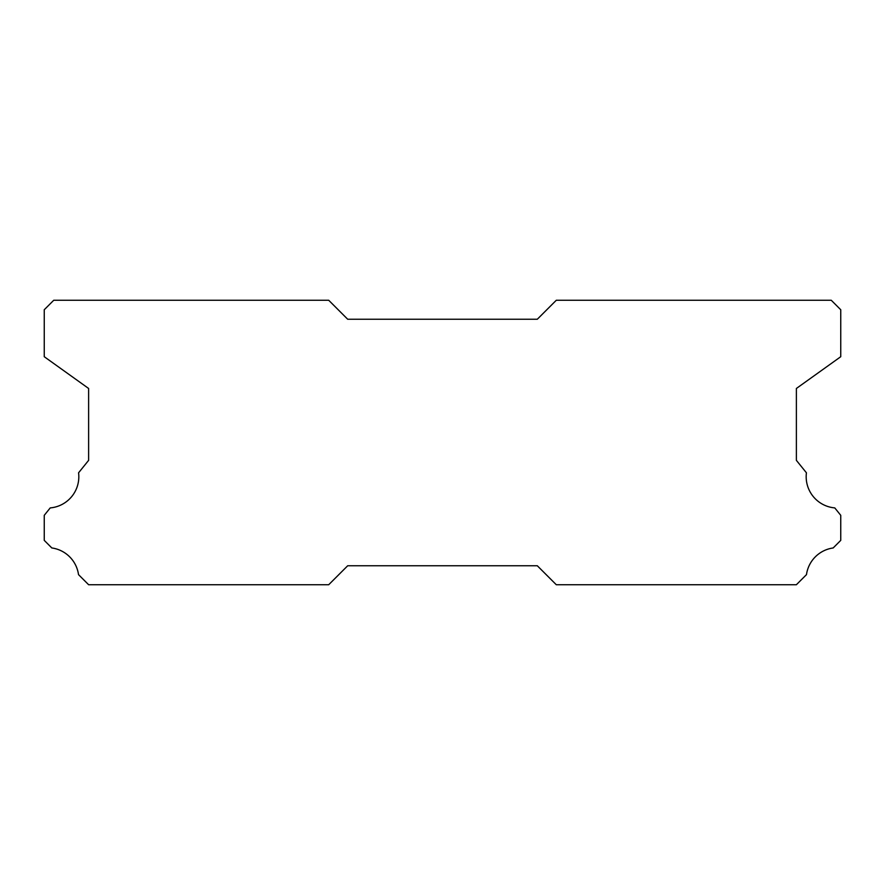 <?xml version="1.0" encoding="UTF-8"?>
<svg xmlns="http://www.w3.org/2000/svg" width="885" height="885" viewBox="0 0 885 885"><rect width="100%" height="100%" fill="white"/><g stroke="black" fill="none" stroke-linecap="round" stroke-linejoin="round"><path stroke-width="1.33" d="M834.765 507.901A31.296 31.296 0 0 1 806.423 472.8L796.378 460.344L796.378 388.471L840.75 356.71L840.75 309.75L831.269 300.269L556.289 300.269L537.317 319.231L347.683 319.231L328.711 300.269L53.731 300.269L44.25 309.75L44.25 356.71L88.622 388.471L88.622 460.344L78.577 472.8A31.296 31.296 0 0 1 50.235 507.901L44.25 515.324L44.25 540.37L51.828 547.959A31.296 31.296 0 0 1 78.522 574.63L88.622 584.731L328.711 584.731L347.683 565.769L537.317 565.769L556.289 584.731L796.378 584.731L806.478 574.63A31.296 31.296 0 0 1 833.172 547.959L840.75 540.37L840.75 515.324L834.765 507.901"/></g></svg>

